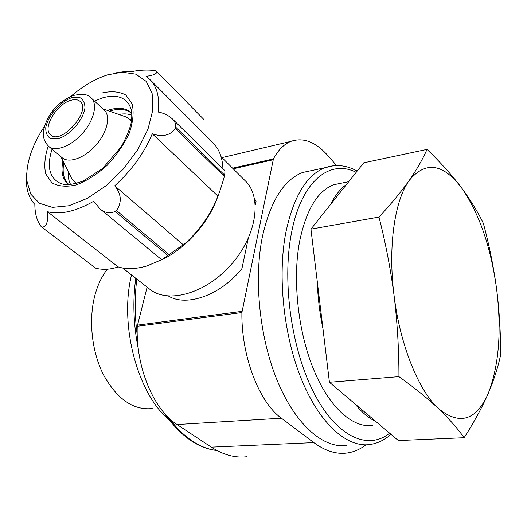 <?xml version="1.0" encoding="UTF-8"?>
<svg xmlns="http://www.w3.org/2000/svg" width="527" height="527" viewBox="0 0 527 527"><rect width="100%" height="100%" fill="white"/><g stroke="black" fill="none" stroke-linecap="round" stroke-linejoin="round"><path stroke-width="0.79" d="M116.447 210.543C122.053 202.375 121.48 194.134 114.721 185.814L183.442 244.95C181.677 245.727 176.894 248.942 169.101 254.613L116.447 210.543L115.136 211.498L167.836 255.496L161.703 259.791L163.469 258.968L146.743 266.016C135.946 269.126 126.414 269.416 118.134 266.899C110.4 269.547 102.963 269.995 95.835 268.236L41.244 226.735L95.835 268.236M169.101 254.613L167.836 255.496M115.782 72.858L125.927 71.415L131.961 71.567C139.774 69.986 147.415 69.65 154.892 70.565L156.743 71.441L204.252 119.886M464.122 437.713L398.372 440.559L329.428 382.273L310.943 229.14L363.775 162.797L427.022 149.391C440.19 162.092 451.534 174.668 461.039 187.111C470.216 199.483 477.653 211.558 483.345 223.329C489.102 244.614 493.489 266.24 496.506 288.21C499.3 310.212 500.676 332.399 500.65 354.776C498.101 367.062 493.891 380.105 488.028 393.919C481.941 407.746 473.971 422.351 464.122 437.713C457.555 428.418 448.918 418.629 438.214 408.353C427.331 398.155 414.235 387.589 398.946 376.64C398.946 349.46 397.332 322.511 394.104 295.779C390.626 269.08 385.58 242.842 378.979 217.058C391.133 203.949 401.205 191.756 409.209 180.478C416.969 169.246 422.904 158.884 427.022 149.391M107.337 269.172C102.1 275.871 98.068 284.165 95.249 294.066C88.233 318.98 91.52 351.404 103.575 374.987C117.244 399.314 133.469 410.5 152.244 408.557M131.526 274.929C119.115 324.803 137.501 393.853 169.226 420.006M365.949 444.834C360.079 449.373 353.729 452.107 346.911 453.036C336.239 454.439 325.218 450.967 313.855 442.614L281.405 418.207C259.086 402.305 241.221 355.942 241.893 312.551L273.421 158.917C278.19 150.024 283.961 144.194 290.72 141.427C303.17 137.073 315.515 141.763 327.754 155.491L336.582 165.531M246.722 456.738C235.154 458.108 223.356 454.913 211.327 447.146L177.085 424.538C153.581 409.828 135.623 366.812 137.251 326.272L147.112 287.143M346.924 445.486C323.861 448.78 296.2 425.546 277.92 382.227C259.659 338.98 253.527 279.962 262.413 236.636C270.423 201.189 283.822 179.806 302.603 172.494L312.649 170.34M354.869 403.781C361.726 412.285 368.722 418.194 375.856 421.521M317.326 282.024C317.827 297.65 319.711 313.222 322.965 328.723M341.99 183.053L333.736 184.727C317.458 190.991 306.042 210.082 299.494 241.992C292.399 280.298 298.104 332.102 313.855 370.053C329.632 408.05 353.215 428.51 372.806 425.342M346.608 184.351C340.514 188.62 335.159 195.346 330.534 204.542M70.862 100.314C74.794 99.162 77.858 99.511 80.051 101.362C91.981 110.314 61.257 145.36 50.658 134.892C41.962 128.7 56.541 103.997 70.862 100.314M91.184 97.982L104.175 110.038C110.953 115.92 107.356 132.237 96.072 145.011C84.88 157.869 69.096 163.673 62.278 157.83L48.734 146.401C55.487 152.191 71.349 146.19 82.686 133.166C94.116 120.215 97.903 103.812 91.184 97.982C89.004 94.498 83.095 93.641 73.457 95.42C57.72 101.671 47.364 114.642 43.721 129.622C42.377 136.124 44.051 141.717 48.734 146.401M124.556 116.441L126.5 117.126L131.552 120.9M76.217 183.528L72.034 179.252L70.822 176.815M118.852 114.438C123.805 113.496 128.166 113.76 131.928 115.229M70.644 184.588C68.727 181.024 67.937 176.716 68.266 171.657M70.77 96.434C82.871 86.072 95.123 78.885 107.534 74.874L122.06 72.173L135.907 74.162L146.275 81.441L152.158 93.654L152.817 109.978L148.001 129.108L137.962 149.358L123.549 168.838L106.098 185.702L87.271 198.369L68.846 205.761L52.463 207.368L39.453 203.29L30.75 194.107L26.844 180.781C25.751 164.075 31.646 145.867 44.525 126.157M41.244 226.735C37.002 221.103 34.874 213.666 34.848 204.436C30.118 199.437 27.358 192.869 26.574 184.74L26.686 173.752M42.022 227.209C46.541 226.834 48.352 221.663 47.456 211.696L118.134 266.899M115.136 211.498C109.866 213.758 104.84 212.908 100.064 208.955L93.72 201.261C75.756 211.479 60.335 214.957 47.456 211.696M156.743 71.441C157.303 73.661 153.732 75.295 146.045 76.343L149.714 79.32C157.039 86.606 159.879 97.515 158.219 112.053C163.686 113.022 168.344 115.255 172.184 118.759C174.832 121.276 176.018 124.089 175.748 127.198L175.392 128.555C170.116 135.518 162.408 137.257 152.27 133.779C144.246 152.975 131.73 170.32 114.721 185.814M175.392 128.555L224.364 176.486C221.781 185.432 219.634 191.98 217.934 196.116C210.958 214.436 199.456 230.714 183.442 244.95M175.748 127.198L224.667 175.168L224.364 176.486M217.592 197.032C209.489 220.892 188.317 245.701 165.649 257.855L162.23 259.633M222.934 168.745C222.499 157.599 219.107 148.897 212.77 142.626L150.215 79.821M225.003 170.827L224.667 175.168M221.063 156.684L245.154 180.715C262.341 196.749 256.926 235.457 231.399 264.363C206.083 293.453 168.251 304.072 149.918 289.343L122.653 267.979M378.979 217.058L310.943 229.14M398.946 376.64L329.428 382.273M438.214 408.353C459.313 425.605 475.921 420.79 488.028 393.919C498.997 366.015 501.823 330.778 496.506 288.21C490.571 245.806 478.747 212.104 461.039 187.111C442.568 163.232 425.289 161.018 409.209 180.478C394.618 200.418 387.793 246.853 394.104 295.779C400.039 344.698 418.524 390.369 438.214 408.353M152.27 133.779L217.934 196.116M254.541 198.784L256.089 201.123L255.325 204.759M248.243 238.527L241.952 268.526C220.971 295.094 186.729 307.201 168.475 296.069M136.842 279.099C134.49 297.129 134.629 315.785 137.257 335.06M168.416 417.489C183.561 437.509 199.733 448.51 216.94 450.499M232.578 168.172L273.421 158.917M211.327 447.146L313.855 442.614M177.085 424.538L281.405 418.207M137.251 326.272L241.893 312.551M137.409 325.139L242.012 311.338M233.211 168.805L273.124 159.773M356.173 172.349C329.75 158.719 301.022 181.064 291.312 233.902C281.912 282.637 291.78 351.048 314.586 394.183C337.366 437.515 368.294 450.48 389.637 433.174M333.749 165.682L324.889 167.724C306.53 174.984 293.506 196.564 285.838 232.46C277.34 276.346 283.684 336.279 301.846 380.224C320.034 424.235 347.28 447.845 369.835 444.531C377.569 443.438 384.611 440.025 390.955 434.288M71.705 97.699L79.129 97.231C82.983 99.017 84.926 102.6 84.952 107.995C83.233 119.925 70.229 134.971 58.444 138.654L51.053 138.832C47.364 136.809 45.599 133.094 45.77 127.679C47.812 115.914 60.15 101.652 71.705 97.699M109.471 111.138L110.901 110.703C119.774 108.233 126.757 109.208 131.855 113.615M69.03 184.713C63.76 179.891 62.034 172.573 63.846 162.764M107.541 110.459L110.057 109.649C119.458 107.047 126.717 108.246 131.822 113.246M68.662 184.727C62.561 179.766 60.651 171.835 62.944 160.933M94.524 101.085L102.752 97.831C115.472 94.267 124.412 96.764 129.556 105.314L131.256 109.728M64.557 184.516L60.928 183.6C49.439 178.304 46.481 166.835 52.041 149.187M101.948 93.009C111.368 90.881 119.313 91.553 125.795 95.025L132.158 103.891C134.036 112.139 133.087 121.856 129.326 133.035C123.95 144.503 116.533 155.287 107.08 165.386C96.915 174.424 86.619 180.945 76.191 184.944C66.323 187.144 58.181 186.4 51.771 182.704L45.658 173.752C43.965 165.682 44.821 156.414 48.234 145.959M216.992 450.526C197.704 448.372 180.003 435.75 163.897 412.648M138.357 349.217C133.45 324.948 132.587 301.292 135.762 278.249M221.979 157.599L290.72 141.427M333.736 184.727L348.729 181.69M357.174 171.084C346.437 165.109 335.679 163.989 324.889 167.724L302.603 172.494M60.77 156.559L72.034 179.252M102.864 108.819L126.5 117.126M74.999 182.652L76.099 183.561M130.301 119.57L131.572 120.775M130.953 108.661L129.556 105.314L130.94 108.562C131.289 110.947 132.158 109.55 131.618 120.433C130.558 127.323 127.086 136.131 121.197 146.849L102.646 168.409L83.253 181.024C74.729 183.923 68.648 185.102 65.012 184.582L63.734 184.378M26.844 180.781L26.574 184.74M122.06 72.173L125.927 71.415M164.608 257.736L164.411 258.52M172.21 118.733L225.022 170.807M100.907 209.601L161.723 259.765"/></g></svg>
